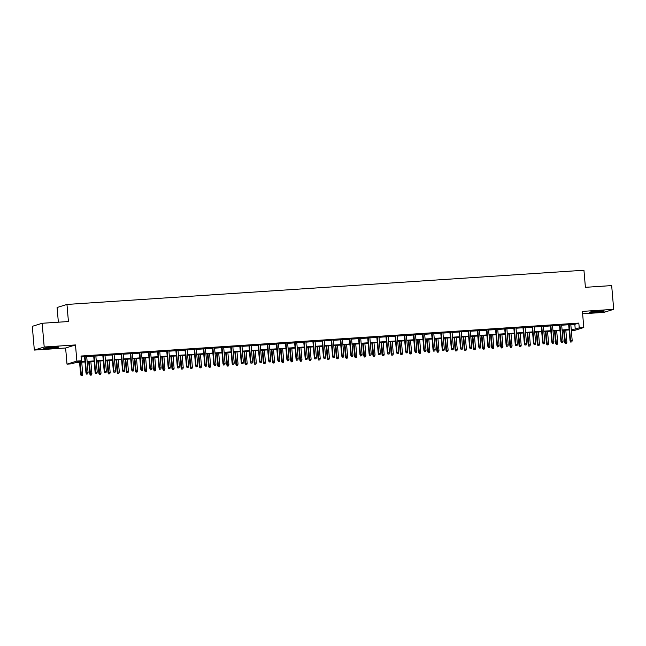 <?xml version="1.0" encoding="UTF-8"?>
<svg xmlns="http://www.w3.org/2000/svg" width="646" height="646" viewBox="0 0 646 646"><rect width="100%" height="100%" fill="white"/><g stroke="black" fill="none" stroke-linecap="round" stroke-linejoin="round"><path stroke-width="0.97" d="M49.064 348.404A7.445 0.484 175.1 0 0 58.56 347.12A7.445 0.484 175.1 0 0 53.222 347.112A7.445 0.484 175.1 0 0 43.718 348.388A7.445 0.484 175.1 0 0 49.064 348.404M594.813 312.293A7.445 0.484 175.1 0 0 604.317 311.009A7.445 0.484 175.1 0 0 598.971 311.001A7.445 0.484 175.1 0 0 589.475 312.276A7.445 0.484 175.1 0 0 594.813 312.293M85.03 361.97L75.566 362.6L71.569 363.843L67.006 364.142L76.866 361.082L81.436 360.775L77.439 362.018L84.989 361.518M65.617 348L75.485 344.94L44.203 347.007L42.168 323.275L32.3 326.335L34.335 350.075L65.617 348L67.006 364.142M58.358 322.201L57.098 307.504L66.958 304.444L583.944 270.238L585.405 287.325L611.665 285.589L613.7 309.329L582.417 311.396L583.798 327.538L573.931 330.599L571.339 330.776M582.619 313.795L603.832 312.389L613.7 309.329M44.203 347.007L34.335 350.075M86.685 356.293L84.553 356.43M95.818 355.688L93.686 355.825M104.951 355.082L102.819 355.227M114.092 354.476L111.952 354.622M123.224 353.871L121.085 354.016M132.357 353.273L130.226 353.41M141.49 352.668L139.358 352.805M150.623 352.062L148.491 352.199M159.756 351.456L157.624 351.594M168.889 350.851L166.757 350.996M178.021 350.245L175.89 350.39M187.162 349.639L185.022 349.785M196.295 349.042L194.155 349.179M205.428 348.436L203.296 348.574M214.561 347.831L212.429 347.968M223.694 347.225L221.562 347.37M232.826 346.619L230.695 346.765M241.959 346.014L239.827 346.159M251.1 345.416L248.96 345.553M260.233 344.811L258.093 344.948M269.366 344.205L267.234 344.342M278.499 343.599L276.367 343.737M287.632 342.994L285.5 343.139M296.764 342.388L294.633 342.533M305.897 341.782L303.765 341.928M315.03 341.185L312.898 341.322M324.171 340.579L322.031 340.717M333.304 339.974L331.164 340.111M342.437 339.368L340.305 339.513M351.569 338.762L349.438 338.908M360.702 338.157L358.57 338.302M369.835 337.559L367.703 337.697M378.968 336.954L376.836 337.091M388.109 336.348L385.969 336.485M397.242 335.742L395.102 335.888M406.374 335.137L404.243 335.282M415.507 334.531L413.375 334.676M424.64 333.925L422.508 334.071M433.773 333.328L431.641 333.465M442.906 332.722L440.774 332.86M452.038 332.117L449.907 332.254M461.179 331.511L459.04 331.656M470.312 330.905L468.172 331.051M479.445 330.3L477.313 330.445M488.578 329.702L486.446 329.84M497.711 329.097L495.579 329.234M506.844 328.491L504.712 328.628M515.976 327.885L513.845 328.031M525.117 327.28L522.977 327.425M534.25 326.674L532.11 326.819M543.383 326.069L541.251 326.214M552.516 325.471L550.384 325.608M561.649 324.865L559.517 325.003M570.814 324.599L574.827 324.332L578.824 323.089L81.025 356.027L81.436 360.775M81.113 357.004L84.578 356.77M86.717 356.632L93.718 356.172M95.85 356.027L102.851 355.566M104.983 355.421L111.984 354.961M114.116 354.815L121.117 354.355M123.249 354.21L130.25 353.75M132.382 353.612L139.383 353.144M141.522 353.007L148.515 352.538M150.655 352.401L157.656 351.941M159.788 351.795L166.789 351.335M168.921 351.19L175.922 350.73M178.054 350.584L185.055 350.124M187.187 349.987L194.188 349.518M196.319 349.381L203.32 348.913M205.452 348.775L212.453 348.315M214.593 348.17L221.586 347.709M223.726 347.564L230.727 347.104M232.859 346.959L239.86 346.498M241.992 346.361L248.993 345.893M251.124 345.755L258.125 345.287M260.257 345.15L267.258 344.681M269.39 344.544L276.391 344.084M278.531 343.938L285.524 343.478M287.664 343.333L294.665 342.873M296.797 342.727L303.798 342.267M305.929 342.13L312.93 341.661M315.062 341.524L322.063 341.056M324.195 340.918L331.196 340.458M333.328 340.313L340.329 339.853M342.461 339.707L349.462 339.247M351.602 339.102L358.595 338.641M360.734 338.504L367.736 338.036M369.867 337.898L376.868 337.43M379 337.293L386.001 336.824M388.133 336.687L395.134 336.227M397.266 336.082L404.267 335.621M406.399 335.476L413.4 335.016M415.54 334.87L422.532 334.41M424.672 334.273L431.673 333.804M433.805 333.667L440.806 333.199M442.938 333.061L449.939 332.601M452.071 332.456L459.072 331.996M461.204 331.85L468.205 331.39M470.336 331.245L477.337 330.784M479.477 330.647L486.47 330.179M488.61 330.041L495.603 329.573M497.743 329.436L504.744 328.967M506.876 328.83L513.877 328.37M516.009 328.225L523.01 327.764M525.141 327.619L532.143 327.159M534.274 327.013L541.275 326.553M543.407 326.416L550.408 325.947M552.548 325.81L559.541 325.342M561.681 325.204L568.682 324.744M570.781 324.26L568.65 324.397M75.485 344.94L76.866 361.082M578.824 323.089L579.236 327.837L583.798 327.538M42.168 323.275L68.428 321.53L66.958 304.444M571.298 330.3L573.365 329.662L571.258 329.799M569.126 329.945L562.125 330.405M559.993 330.55L552.992 331.01M550.86 331.148L543.859 331.616M541.719 331.753L534.726 332.222M532.587 332.359L525.586 332.819M523.454 332.965L516.453 333.425M514.321 333.57L507.32 334.03M505.188 334.176L498.187 334.636M496.055 334.773L489.054 335.242M486.923 335.379L479.921 335.847M477.782 335.985L470.789 336.445M468.649 336.59L461.648 337.05M459.516 337.196L452.515 337.656M450.383 337.801L443.382 338.262M441.25 338.399L434.249 338.867M432.117 339.005L425.116 339.473M422.985 339.61L415.984 340.079M413.852 340.216L406.851 340.676M404.711 340.822L397.718 341.282M395.578 341.427L388.577 341.887M386.445 342.033L379.444 342.493M377.312 342.63L370.311 343.099M368.18 343.236L361.179 343.704M359.047 343.842L352.046 344.302M349.914 344.447L342.913 344.907M340.773 345.053L333.78 345.513M331.64 345.658L324.639 346.119M322.507 346.256L315.506 346.724M313.375 346.862L306.374 347.33M304.242 347.467L297.241 347.936M295.109 348.073L288.108 348.533M285.976 348.678L278.975 349.139M276.835 349.284L269.842 349.744M267.702 349.89L260.709 350.35M258.57 350.487L251.569 350.956M249.437 351.093L242.436 351.561M240.304 351.699L233.303 352.159M231.171 352.304L224.17 352.764M222.038 352.91L215.037 353.37M212.905 353.515L205.904 353.976M203.765 354.113L196.772 354.581M194.632 354.719L187.631 355.187M185.499 355.324L178.498 355.793M176.366 355.93L169.365 356.39M167.233 356.535L160.232 356.996M158.1 357.141L151.099 357.601M148.968 357.747L141.967 358.207M139.827 358.344L132.834 358.813M130.694 358.95L123.693 359.418M121.561 359.556L114.56 360.016M112.428 360.161L105.427 360.621M103.295 360.767L96.294 361.227M94.163 361.372L87.162 361.833M571.217 329.347L575.231 329.08L579.236 327.837M87.121 361.38L94.122 360.912M96.254 360.775L103.255 360.315M105.387 360.169L112.388 359.709M114.528 359.564L121.521 359.103M123.661 358.958L130.662 358.498M132.793 358.36L139.794 357.892M141.926 357.755L148.927 357.286M151.059 357.149L158.06 356.689M160.192 356.544L167.193 356.083M169.325 355.938L176.326 355.478M178.458 355.332L185.459 354.872M187.598 354.727L194.591 354.266M196.731 354.129L203.732 353.661M205.864 353.524L212.865 353.055M214.997 352.918L221.998 352.458M224.13 352.312L231.131 351.852M233.263 351.707L240.264 351.246M242.395 351.101L249.396 350.641M251.536 350.503L258.529 350.035M260.669 349.898L267.67 349.429M269.802 349.292L276.803 348.832M278.935 348.687L285.936 348.226M288.068 348.081L295.069 347.621M297.2 347.475L304.201 347.015M306.333 346.878L313.334 346.409M315.466 346.272L322.467 345.804M324.607 345.667L331.6 345.198M333.74 345.061L340.741 344.601M342.873 344.455L349.874 343.995M352.005 343.85L359.006 343.389M361.138 343.244L368.139 342.784M370.271 342.646L377.272 342.178M379.404 342.041L386.405 341.572M388.545 341.435L395.538 340.975M397.678 340.83L404.679 340.369M406.81 340.224L413.811 339.764M415.943 339.618L422.944 339.158M425.076 339.021L432.077 338.552M434.209 338.415L441.21 337.947M443.342 337.81L450.343 337.341M452.483 337.204L459.476 336.744M461.615 336.598L468.608 336.138M470.748 335.993L477.749 335.532M479.881 335.387L486.882 334.927M489.014 334.79L496.015 334.321M498.147 334.184L505.148 333.716M507.28 333.578L514.281 333.118M516.412 332.973L523.413 332.512M525.553 332.367L532.546 331.907M534.686 331.761L541.687 331.301M543.819 331.164L550.82 330.695M552.952 330.558L559.953 330.09M562.085 329.953L569.086 329.484M574.827 324.332L575.231 329.08M568.633 324.235L570.063 340.902L570.547 340.749L569.126 324.203M570.911 341.992L571.823 341.936L570.911 341.992L570.547 340.749L572.186 340.644L570.773 324.098M570.063 340.902L570.644 342.073M571.823 341.936L572.186 340.644M565.307 343.729L566.485 343.591L565.307 343.729L564.733 342.558L566.857 342.299L565.815 330.163M565.573 343.648L564.168 330.267M564.733 342.558L563.683 330.3M566.857 342.299L566.485 343.591M600.594 310.904A6.444 0.42 -4.9 0 1 595.031 311.445A6.444 0.42 -4.9 0 1 593.125 311.542M592.293 311.655A7.405 0.484 175.1 0 0 594.764 311.525A7.405 0.484 175.1 0 0 601.426 310.871M54.845 347.015A6.444 0.42 -4.9 0 1 47.368 347.653M46.544 347.766A7.405 0.484 175.1 0 0 55.677 346.983M559.501 324.841L560.93 341.5L561.406 341.354L559.993 324.809M561.778 342.598L562.69 342.533L561.778 342.598L561.406 341.354L563.054 341.241L561.632 324.704M560.93 341.5L561.511 342.679M562.69 342.533L563.054 341.241M550.368 325.447L551.797 342.105L552.273 341.96L550.86 325.414M552.637 343.204L553.557 343.139L552.637 343.204L552.273 341.96L553.921 341.847L552.5 325.309M551.797 342.105L552.37 343.284M553.557 343.139L553.921 341.847M541.235 326.052L542.664 342.711L543.141 342.566L541.728 326.02M543.504 343.809L544.417 343.745L543.504 343.809L543.141 342.566L544.788 342.453L543.367 325.907M542.664 342.711L543.238 343.89M544.417 343.745L544.788 342.453M532.102 326.658L533.531 343.317L534.008 343.163L532.587 326.626M534.371 344.407L535.284 344.35L534.371 344.407L534.008 343.163L535.655 343.058L534.234 326.513M533.531 343.317L534.105 344.496M535.284 344.35L535.655 343.058M556.174 344.334L557.353 344.197L556.174 344.334L555.6 343.163L557.724 342.905L556.682 330.768M556.44 344.253L555.035 330.873M555.6 343.163L554.543 330.905M557.724 342.905L557.353 344.197M547.041 344.94L548.22 344.794L547.041 344.94L546.459 343.761L548.583 343.502L547.55 331.366M547.307 344.859L545.902 331.479M546.459 343.761L545.41 331.511M548.583 343.502L548.22 344.794M537.908 345.545L539.087 345.4L537.908 345.545L537.327 344.366L539.45 344.108L538.409 331.971M538.175 345.465L536.769 332.084M537.327 344.366L536.277 332.117M539.45 344.108L539.087 345.4M528.775 346.151L529.954 346.006L528.775 346.151L528.194 344.972L530.318 344.714L529.276 332.577M529.042 346.07L527.637 332.69M528.194 344.972L527.144 332.722M530.318 344.714L529.954 346.006M522.969 327.264L524.39 343.922L524.875 343.769L523.454 327.231M525.238 345.012L526.151 344.956L525.238 345.012L524.875 343.769L526.514 343.664L525.101 327.118M524.39 343.922L524.972 345.101M526.151 344.956L526.514 343.664M519.642 346.757L520.821 346.611L519.642 346.757L519.061 345.578L521.185 345.319L520.143 333.183M519.909 346.668L518.504 333.288M519.061 345.578L518.011 333.328M521.185 345.319L520.821 346.611M513.828 327.861L515.258 344.528L515.742 344.375L514.321 327.829M516.106 345.618L517.018 345.562L516.106 345.618L515.742 344.375L517.381 344.27L515.968 327.724M515.258 344.528L515.839 345.699M517.018 345.562L517.381 344.27M504.696 328.467L506.125 345.125L506.609 344.98L505.188 328.434M506.973 346.224L507.885 346.159L506.973 346.224L506.609 344.98L508.249 344.875L506.835 328.329M506.125 345.125L506.706 346.304M507.885 346.159L508.249 344.875M495.563 329.072L496.992 345.731L497.468 345.586L496.055 329.04M497.84 346.829L498.752 346.765L497.84 346.829L497.468 345.586L499.116 345.473L497.695 328.935M496.992 345.731L497.573 346.91M498.752 346.765L499.116 345.473M486.43 329.678L487.859 346.337L488.336 346.191L486.923 329.646M488.699 347.435L489.62 347.37L488.699 347.435L488.336 346.191L489.983 346.078L488.562 329.541M487.859 346.337L488.433 347.516M489.62 347.37L489.983 346.078M477.297 330.284L478.726 346.942L479.203 346.797L477.79 330.251M479.566 348.041L480.479 347.976L479.566 348.041L479.203 346.797L480.85 346.684L479.429 330.138M478.726 346.942L479.3 348.121M480.479 347.976L480.85 346.684M510.502 347.362L511.689 347.217L510.502 347.362L509.928 346.183L512.052 345.925L511.01 333.788M510.768 347.273L509.363 333.893M509.928 346.183L508.878 333.925M512.052 345.925L511.689 347.217M501.369 347.96L502.548 347.823L501.369 347.96L500.795 346.789L502.919 346.531L501.877 334.394M501.635 347.879L500.23 334.499M500.795 346.789L499.746 334.531M502.919 346.531L502.548 347.823M492.236 348.565L493.415 348.42L492.236 348.565L491.663 347.387L493.786 347.136L492.745 334.999M492.502 348.485L491.097 335.104M491.663 347.387L490.613 335.137M493.786 347.136L493.415 348.42M483.103 349.171L484.282 349.026L483.103 349.171L482.522 347.992L484.653 347.734L483.612 335.597M483.37 349.09L481.964 335.71M482.522 347.992L481.472 335.742M484.653 347.734L484.282 349.026M473.97 349.777L475.149 349.631L473.97 349.777L473.389 348.598L475.513 348.339L474.479 336.203M474.237 349.696L472.832 336.316M473.389 348.598L472.339 336.348M475.513 348.339L475.149 349.631M468.164 330.889L469.594 347.548L470.07 347.395L468.649 330.857M470.433 348.638L471.346 348.582L470.433 348.638L470.07 347.395L471.717 347.29L470.296 330.744M469.594 347.548L470.167 348.727M471.346 348.582L471.717 347.29M464.837 350.382L466.016 350.237L464.837 350.382L464.256 349.203L466.38 348.945L465.338 336.808M465.104 350.293L463.699 336.921M464.256 349.203L463.206 336.954M466.38 348.945L466.016 350.237M459.031 331.495L460.453 348.154L460.937 348L459.516 331.463M461.301 349.244L462.213 349.187L461.301 349.244L460.937 348L462.584 347.895L461.163 331.35M460.453 348.154L461.034 349.325M462.213 349.187L462.584 347.895M455.705 350.988L456.883 350.843L455.705 350.988L455.123 349.809L457.247 349.551L456.205 337.414M455.971 350.899L454.566 337.519M455.123 349.809L454.073 337.551M457.247 349.551L456.883 350.843M449.891 332.092L451.32 348.759L451.804 348.606L450.383 332.06M452.168 349.849L453.08 349.793L452.168 349.849L451.804 348.606L453.444 348.501L452.03 331.955M451.32 348.759L451.901 349.93M453.08 349.793L453.444 348.501M446.564 351.585L447.751 351.448L446.564 351.585L445.99 350.415L448.114 350.156L447.072 338.019M446.838 351.505L445.433 338.124M445.99 350.415L444.941 338.157M448.114 350.156L447.751 351.448M440.758 332.698L442.187 349.357L442.672 349.211L441.25 332.666M443.035 350.455L443.947 350.39L443.035 350.455L442.672 349.211L444.311 349.098L442.898 332.561M442.187 349.357L442.768 350.536M443.947 350.39L444.311 349.098M437.431 352.191L438.61 352.054L437.431 352.191L436.858 351.02L438.981 350.762L437.94 338.625M437.697 352.11L436.292 338.73M436.858 351.02L435.808 338.762M438.981 350.762L438.61 352.054M431.625 333.304L433.054 349.962L433.539 349.817L432.117 333.271M433.902 351.061L434.815 350.996L433.902 351.061L433.539 349.817L435.178 349.704L433.765 333.166M433.054 349.962L433.636 351.141M434.815 350.996L435.178 349.704M428.298 352.797L429.477 352.651L428.298 352.797L427.725 351.618L429.848 351.359L428.807 339.223M428.564 352.716L427.159 339.336M427.725 351.618L426.675 339.368M429.848 351.359L429.477 352.651M422.492 333.909L423.921 350.568L424.398 350.423L422.985 333.877M424.769 351.666L425.682 351.602L424.769 351.666L424.398 350.423L426.045 350.31L424.624 333.764M423.921 350.568L424.503 351.747M425.682 351.602L426.045 350.31M419.165 353.402L420.344 353.257L419.165 353.402L418.592 352.223L420.716 351.965L419.674 339.828M419.432 353.322L418.027 339.941M418.592 352.223L417.534 339.974M420.716 351.965L420.344 353.257M413.359 334.515L414.789 351.174L415.265 351.02L413.852 334.483M415.628 352.264L416.549 352.207L415.628 352.264L415.265 351.02L416.912 350.915L415.491 334.37M414.789 351.174L415.362 352.353M416.549 352.207L416.912 350.915M404.226 335.121L405.656 351.779L406.132 351.626L404.711 335.088M406.495 352.869L407.408 352.813L406.495 352.869L406.132 351.626L407.779 351.521L406.358 334.975M405.656 351.779L406.229 352.958M407.408 352.813L407.779 351.521M395.094 335.718L396.523 352.385L396.999 352.231L395.578 335.686M397.363 353.475L398.275 353.419L397.363 353.475L396.999 352.231L398.647 352.127L397.225 335.581M396.523 352.385L397.096 353.556M398.275 353.419L398.647 352.127M385.961 336.324L387.382 352.982L387.866 352.837L386.445 336.291M388.23 354.081L389.142 354.016L388.23 354.081L387.866 352.837L389.506 352.732L388.093 336.186M387.382 352.982L387.963 354.161M389.142 354.016L389.506 352.732M376.82 336.929L378.249 353.588L378.734 353.443L377.312 336.897M379.097 354.686L380.01 354.622L379.097 354.686L378.734 353.443L380.373 353.33L378.96 336.792M378.249 353.588L378.831 354.767M380.01 354.622L380.373 353.33M367.687 337.535L369.116 354.194L369.601 354.048L368.18 337.503M369.964 355.292L370.877 355.227L369.964 355.292L369.601 354.048L371.24 353.935L369.827 337.39M369.116 354.194L369.698 355.373M370.877 355.227L371.24 353.935M358.554 338.141L359.983 354.799L360.46 354.654L359.047 338.108M360.831 355.889L361.744 355.833L360.831 355.889L360.46 354.654L362.107 354.541L360.686 337.995M359.983 354.799L360.565 355.978M361.744 355.833L362.107 354.541M349.421 338.746L350.851 355.405L351.327 355.252L349.914 338.714M351.69 356.495L352.611 356.439L351.69 356.495L351.327 355.252L352.974 355.147L351.553 338.601M350.851 355.405L351.424 356.584M352.611 356.439L352.974 355.147M340.289 339.352L341.718 356.011L342.194 355.857L340.781 339.311M342.558 357.101L343.47 357.044L342.558 357.101L342.194 355.857L343.842 355.752L342.42 339.207M341.718 356.011L342.291 357.181M343.47 357.044L343.842 355.752M331.156 339.949L332.585 356.616L333.061 356.463L331.64 339.917M333.425 357.706L334.337 357.65L333.425 357.706L333.061 356.463L334.709 356.358L333.288 339.812M332.585 356.616L333.158 357.787M334.337 357.65L334.709 356.358M322.023 340.555L323.444 357.214L323.929 357.068L322.507 340.523M324.292 358.312L325.204 358.247L324.292 358.312L323.929 357.068L325.576 356.955L324.155 340.418M323.444 357.214L324.026 358.393M325.204 358.247L325.576 356.955M312.882 341.161L314.311 357.819L314.796 357.674L313.375 341.128M315.159 358.918L316.072 358.853L315.159 358.918L314.796 357.674L316.435 357.561L315.022 341.023M314.311 357.819L314.893 358.998M316.072 358.853L316.435 357.561M303.749 341.766L305.178 358.425L305.663 358.28L304.242 341.734M306.026 359.523L306.939 359.459L306.026 359.523L305.663 358.28L307.302 358.167L305.889 341.621M305.178 358.425L305.76 359.604M306.939 359.459L307.302 358.167M294.616 342.372L296.046 359.031L296.53 358.877L295.109 342.34M296.894 360.121L297.806 360.064L296.894 360.121L296.53 358.877L298.169 358.772L296.748 342.227M296.046 359.031L296.627 360.21M297.806 360.064L298.169 358.772M285.484 342.978L286.913 359.636L287.389 359.483L285.976 342.945M287.761 360.726L288.673 360.67L287.761 360.726L287.389 359.483L289.037 359.378L287.615 342.832M286.913 359.636L287.494 360.815M288.673 360.67L289.037 359.378M276.351 343.575L277.78 360.242L278.256 360.088L276.843 343.543M278.62 361.332L279.54 361.275L278.62 361.332L278.256 360.088L279.904 359.983L278.483 343.438M277.78 360.242L278.353 361.413M279.54 361.275L279.904 359.983M267.218 344.181L268.647 360.839L269.124 360.694L267.702 344.148M269.487 361.938L270.399 361.873L269.487 361.938L269.124 360.694L270.771 360.589L269.35 344.043M268.647 360.839L269.22 362.018M270.399 361.873L270.771 360.589M258.085 344.786L259.514 361.445L259.991 361.3L258.57 344.754M260.354 362.543L261.267 362.479L260.354 362.543L259.991 361.3L261.638 361.187L260.217 344.649M259.514 361.445L260.088 362.624M261.267 362.479L261.638 361.187M410.032 354.008L411.211 353.863L410.032 354.008L409.451 352.829L411.575 352.571L410.541 340.434M410.299 353.927L408.894 340.547M409.451 352.829L408.401 340.579M411.575 352.571L411.211 353.863M400.9 354.614L402.078 354.468L400.9 354.614L400.318 353.435L402.442 353.176L401.4 341.04M401.166 354.525L399.761 341.145M400.318 353.435L399.268 341.177M402.442 353.176L402.078 354.468M391.767 355.211L392.946 355.074L391.767 355.211L391.185 354.04L393.309 353.782L392.267 341.645M392.033 355.13L390.628 341.75M391.185 354.04L390.136 341.782M393.309 353.782L392.946 355.074M382.634 355.817L383.813 355.68L382.634 355.817L382.052 354.646L384.176 354.388L383.135 342.251M382.9 355.736L381.495 342.356M382.052 354.646L381.003 342.388M384.176 354.388L383.813 355.68M373.493 356.422L374.68 356.277L373.493 356.422L372.92 355.243L375.043 354.985L374.002 342.856M373.759 356.342L372.354 342.961M372.92 355.243L371.87 342.994M375.043 354.985L374.68 356.277M364.36 357.028L365.539 356.883L364.36 357.028L363.787 355.849L365.911 355.591L364.869 343.454M364.627 356.947L363.222 343.567M363.787 355.849L362.737 343.599M365.911 355.591L365.539 356.883M355.227 357.634L356.406 357.488L355.227 357.634L354.654 356.455L356.778 356.196L355.736 344.06M355.494 357.553L354.089 344.173M354.654 356.455L353.604 344.205M356.778 356.196L356.406 357.488M346.095 358.239L347.273 358.094L346.095 358.239L345.513 357.06L347.645 356.802L346.603 344.665M346.361 358.15L344.956 344.778M345.513 357.06L344.463 344.811M347.645 356.802L347.273 358.094M336.962 358.845L338.141 358.7L336.962 358.845L336.38 357.666L338.504 357.408L337.47 345.271M337.228 358.756L335.823 345.376M336.38 357.666L335.331 345.408M338.504 357.408L338.141 358.7M327.829 359.442L329.008 359.305L327.829 359.442L327.247 358.272L329.371 358.013L328.329 345.876M328.095 359.362L326.69 345.981M327.247 358.272L326.198 346.014M329.371 358.013L329.008 359.305M318.696 360.048L319.875 359.911L318.696 360.048L318.115 358.869L320.238 358.619L319.197 346.482M318.962 359.967L317.557 346.587M318.115 358.869L317.065 346.619M320.238 358.619L319.875 359.911M309.555 360.654L310.742 360.508L309.555 360.654L308.982 359.475L311.106 359.216L310.064 347.08M309.83 360.573L308.425 347.193M308.982 359.475L307.932 347.225M311.106 359.216L310.742 360.508M300.422 361.259L301.601 361.114L300.422 361.259L299.849 360.08L301.973 359.822L300.931 347.685M300.689 361.179L299.284 347.798M299.849 360.08L298.799 347.831M301.973 359.822L301.601 361.114M291.289 361.865L292.468 361.72L291.289 361.865L290.716 360.686L292.84 360.428L291.798 348.291M291.556 361.784L290.151 348.404M290.716 360.686L289.666 348.436M292.84 360.428L292.468 361.72M282.157 362.471L283.336 362.325L282.157 362.471L281.583 361.292L283.707 361.033L282.665 348.897M282.423 362.382L281.018 349.001M281.583 361.292L280.525 349.034M283.707 361.033L283.336 362.325M273.024 363.068L274.203 362.931L273.024 363.068L272.442 361.897L274.566 361.639L273.533 349.502M273.29 362.987L271.885 349.607M272.442 361.897L271.393 349.639M274.566 361.639L274.203 362.931M263.891 363.674L265.07 363.536L263.891 363.674L263.31 362.503L265.433 362.245L264.392 350.108M264.157 363.593L262.752 350.213M263.31 362.503L262.26 350.245M265.433 362.245L265.07 363.536M254.758 364.279L255.937 364.134L254.758 364.279L254.177 363.1L256.3 362.842L255.259 350.713M255.025 364.199L253.62 350.818M254.177 363.1L253.127 350.851M256.3 362.842L255.937 364.134M248.952 345.392L250.373 362.051L250.858 361.905L249.437 345.36M251.221 363.149L252.134 363.084L251.221 363.149L250.858 361.905L252.497 361.792L251.084 345.247M250.373 362.051L250.955 363.23M252.134 363.084L252.497 361.792M239.811 345.998L241.241 362.656L241.725 362.511L240.304 345.965M242.089 363.746L243.001 363.69L242.089 363.746L241.725 362.511L243.364 362.398L241.951 345.852M241.241 362.656L241.822 363.835M243.001 363.69L243.364 362.398M230.679 346.603L232.108 363.262L232.592 363.109L231.171 346.571M232.956 364.352L233.868 364.296L232.956 364.352L232.592 363.109L234.232 363.004L232.818 346.458M232.108 363.262L232.689 364.441M233.868 364.296L234.232 363.004M221.546 347.201L222.975 363.868L223.451 363.714L222.038 347.168M223.823 364.958L224.735 364.901L223.823 364.958L223.451 363.714L225.099 363.609L223.678 347.064M222.975 363.868L223.556 365.038M224.735 364.901L225.099 363.609M212.413 347.806L213.842 364.473L214.319 364.32L212.905 347.774M214.682 365.563L215.602 365.507L214.682 365.563L214.319 364.32L215.966 364.215L214.545 347.669M213.842 364.473L214.415 365.644M215.602 365.507L215.966 364.215M203.28 348.412L204.709 365.071L205.186 364.925L203.773 348.38M205.549 366.169L206.462 366.104L205.549 366.169L205.186 364.925L206.833 364.812L205.412 348.275M204.709 365.071L205.283 366.25M206.462 366.104L206.833 364.812M194.147 349.018L195.576 365.676L196.053 365.531L194.632 348.985M196.416 366.775L197.329 366.71L196.416 366.775L196.053 365.531L197.7 365.418L196.279 348.88M195.576 365.676L196.15 366.855M197.329 366.71L197.7 365.418M185.014 349.623L186.436 366.282L186.92 366.137L185.499 349.591M187.283 367.38L188.196 367.316L187.283 367.38L186.92 366.137L188.567 366.024L187.146 349.478M186.436 366.282L187.017 367.461M188.196 367.316L188.567 366.024M175.874 350.229L177.303 366.888L177.787 366.734L176.366 350.197M178.151 367.978L179.063 367.921L178.151 367.978L177.787 366.734L179.426 366.629L178.013 350.084M177.303 366.888L177.884 368.067M179.063 367.921L179.426 366.629M166.741 350.835L168.17 367.493L168.654 367.34L167.233 350.802M169.018 368.583L169.93 368.527L169.018 368.583L168.654 367.34L170.294 367.235L168.881 350.689M168.17 367.493L168.751 368.664M169.93 368.527L170.294 367.235M245.625 364.885L246.804 364.74L245.625 364.885L245.044 363.706L247.168 363.448L246.126 351.311M245.892 364.804L244.487 351.424M245.044 363.706L243.994 351.456M247.168 363.448L246.804 364.74M236.484 365.491L237.671 365.345L236.484 365.491L235.911 364.312L238.035 364.053L236.993 351.917M236.751 365.41L235.346 352.03M235.911 364.312L234.861 352.062M238.035 364.053L237.671 365.345M227.352 366.096L228.531 365.951L227.352 366.096L226.778 364.917L228.902 364.659L227.86 352.522M227.618 366.007L226.213 352.635M226.778 364.917L225.729 352.668M228.902 364.659L228.531 365.951M218.219 366.702L219.398 366.557L218.219 366.702L217.645 365.523L219.769 365.265L218.728 353.128M218.485 366.613L217.08 353.233M217.645 365.523L216.596 353.265M219.769 365.265L219.398 366.557M209.086 367.299L210.265 367.162L209.086 367.299L208.505 366.129L210.628 365.87L209.595 353.733M209.352 367.219L207.947 353.838M208.505 366.129L207.455 353.871M210.628 365.87L210.265 367.162M199.953 367.905L201.132 367.76L199.953 367.905L199.372 366.726L201.495 366.476L200.462 354.339M200.22 367.824L198.815 354.444M199.372 366.726L198.322 354.476M201.495 366.476L201.132 367.76M190.82 368.511L191.999 368.365L190.82 368.511L190.239 367.332L192.363 367.073L191.321 354.937M191.087 368.43L189.682 355.05M190.239 367.332L189.189 355.082M192.363 367.073L191.999 368.365M181.688 369.116L182.866 368.971L181.688 369.116L181.106 367.937L183.23 367.679L182.188 355.542M181.954 369.036L180.549 355.655M181.106 367.937L180.056 355.688M183.23 367.679L182.866 368.971M172.547 369.722L173.734 369.577L172.547 369.722L171.973 368.543L174.097 368.285L173.055 356.148M172.813 369.641L171.416 356.261M171.973 368.543L170.924 356.293M174.097 368.285L173.734 369.577M163.414 370.328L164.593 370.182L163.414 370.328L162.84 369.149L164.964 368.89L163.922 356.754M163.68 370.239L162.275 356.858M162.84 369.149L161.791 356.891M164.964 368.89L164.593 370.182M157.608 351.432L159.037 368.099L159.522 367.945L158.1 351.4M159.885 369.189L160.797 369.132L159.885 369.189L159.522 367.945L161.161 367.84L159.74 351.295M159.037 368.099L159.619 369.27M160.797 369.132L161.161 367.84M154.281 370.925L155.46 370.788L154.281 370.925L153.708 369.754L155.831 369.496L154.79 357.359M154.547 370.844L153.142 357.464M153.708 369.754L152.658 357.496M155.831 369.496L155.46 370.788M148.475 352.038L149.904 368.696L150.381 368.551L148.968 352.005M150.752 369.795L151.665 369.73L150.752 369.795L150.381 368.551L152.028 368.438L150.607 351.9M149.904 368.696L150.486 369.875M151.665 369.73L152.028 368.438M139.342 352.643L140.771 369.302L141.248 369.157L139.835 352.611M141.611 370.4L142.532 370.336L141.611 370.4L141.248 369.157L142.895 369.044L141.474 352.506M140.771 369.302L141.345 370.481M142.532 370.336L142.895 369.044M130.209 353.249L131.639 369.908L132.115 369.762L130.694 353.217M132.478 371.006L133.391 370.941L132.478 371.006L132.115 369.762L133.762 369.649L132.341 353.104M131.639 369.908L132.212 371.087M133.391 370.941L133.762 369.649M121.077 353.855L122.506 370.513L122.982 370.36L121.561 353.822M123.346 371.603L124.258 371.547L123.346 371.603L122.982 370.36L124.63 370.255L123.208 353.709M122.506 370.513L123.079 371.692M124.258 371.547L124.63 370.255M111.944 354.46L113.365 371.119L113.849 370.965L112.428 354.428M114.213 372.209L115.125 372.153L114.213 372.209L113.849 370.965L115.489 370.861L114.076 354.315M113.365 371.119L113.946 372.298M115.125 372.153L115.489 370.861M102.803 355.058L104.232 371.725L104.717 371.571L103.295 355.025M105.08 372.815L105.992 372.758L105.08 372.815L104.717 371.571L106.356 371.466L104.943 354.92M104.232 371.725L104.814 372.895M105.992 372.758L106.356 371.466M93.67 355.663L95.099 372.322L95.584 372.177L94.163 355.631M95.947 373.42L96.86 373.364L95.947 373.42L95.584 372.177L97.223 372.072L95.81 355.526M95.099 372.322L95.681 373.501M96.86 373.364L97.223 372.072M84.537 356.269L85.966 372.928L86.443 372.782L85.03 356.237M86.814 374.026L87.727 373.961L86.814 374.026L86.443 372.782L88.09 372.669L86.669 356.132M85.966 372.928L86.548 374.107M87.727 373.961L88.09 372.669M145.148 371.531L146.327 371.393L145.148 371.531L144.575 370.36L146.699 370.101L145.657 357.965M145.415 371.45L144.01 358.07M144.575 370.36L143.517 358.102M146.699 370.101L146.327 371.393M136.015 372.136L137.194 371.991L136.015 372.136L135.434 370.957L137.558 370.699L136.524 358.562M136.282 372.056L134.877 358.675M135.434 370.957L134.384 358.708M137.558 370.699L137.194 371.991M126.882 372.742L128.061 372.597L126.882 372.742L126.301 371.563L128.425 371.305L127.383 359.168M127.149 372.661L125.744 359.281M126.301 371.563L125.251 359.313M128.425 371.305L128.061 372.597M117.75 373.348L118.929 373.202L117.75 373.348L117.168 372.169L119.292 371.91L118.25 359.774M118.016 373.267L116.611 359.887M117.168 372.169L116.119 359.919M119.292 371.91L118.929 373.202M108.617 373.953L109.796 373.808L108.617 373.953L108.035 372.774L110.159 372.516L109.117 360.379M108.883 373.864L107.478 360.492M108.035 372.774L106.986 360.525M110.159 372.516L109.796 373.808M99.476 374.559L100.663 374.414L99.476 374.559L98.903 373.38L101.026 373.122L99.985 360.985M99.742 374.47L98.337 361.09M98.903 373.38L97.853 361.122M101.026 373.122L100.663 374.414M90.343 375.156L91.522 375.019L90.343 375.156L89.77 373.986L91.894 373.727L90.852 361.59M90.61 375.076L89.205 361.695M89.77 373.986L88.72 361.728M91.894 373.727L91.522 375.019M81.21 375.762L82.389 375.617L81.21 375.762L80.637 374.583L82.761 374.333L81.719 362.196M81.477 375.681L80.072 362.301M80.637 374.583L79.579 362.333M82.761 374.333L82.389 375.617"/></g></svg>
